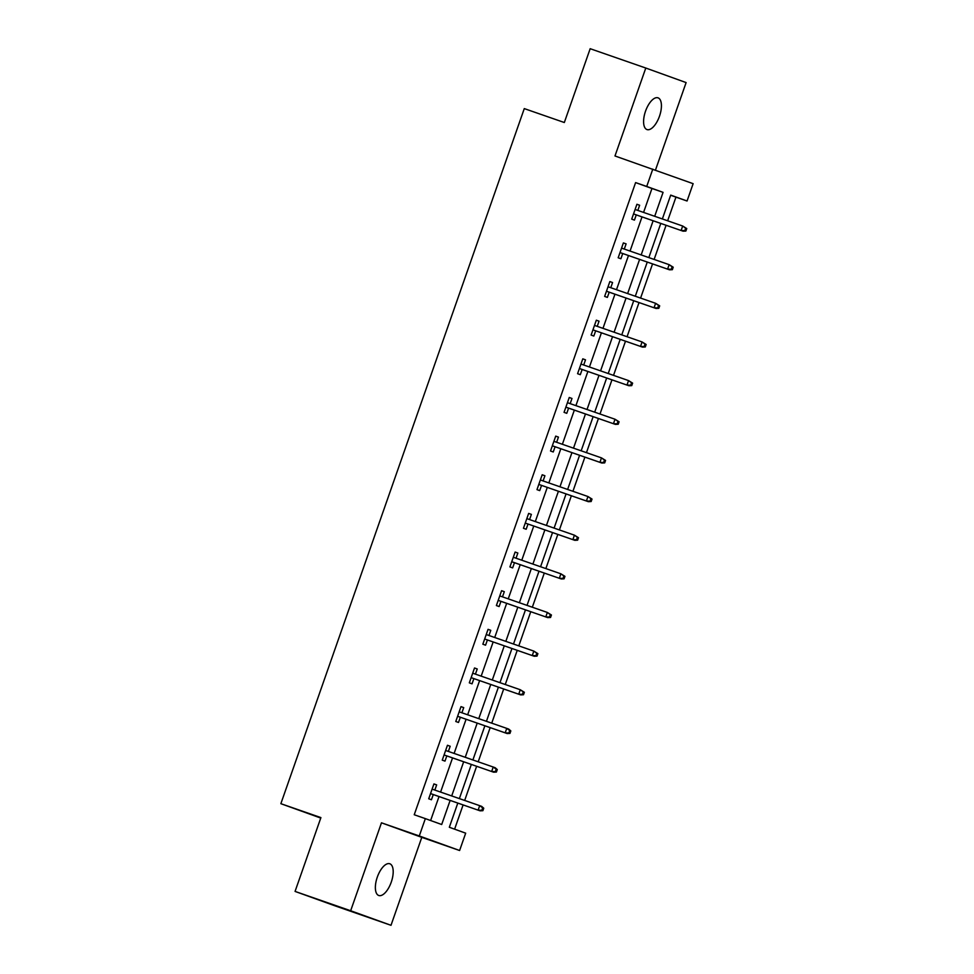 <?xml version="1.0" encoding="UTF-8"?>
<svg xmlns="http://www.w3.org/2000/svg" width="974" height="974" viewBox="0 0 974 974"><rect width="100%" height="100%" fill="white"/><g stroke="black" fill="none" stroke-linecap="round" stroke-linejoin="round"><path stroke-width="1.46" d="M391.256 882.152A16.802 7.415 109.2 0 0 389.795 863.768A16.802 7.415 109.2 0 0 377.303 877.111A16.802 7.415 109.2 0 0 378.764 895.496A16.802 7.415 109.2 0 0 391.256 882.152M659.483 116.223A16.802 7.415 109.2 0 0 658.022 97.838A16.802 7.415 109.2 0 0 645.531 111.182A16.802 7.415 109.2 0 0 646.992 129.566A16.802 7.415 109.2 0 0 659.483 116.223M457.804 803.075L449.331 827.267L465.682 833.172L459.606 850.509L419.283 835.96L425.346 818.623L441.697 824.515L450.134 800.421M421.791 837.36L381.467 822.811L350.664 910.751L295.061 891.417L335.385 905.966L391 925.3L421.791 837.36L459.606 850.509M655.478 170.085L686.11 82.583L645.786 68.034L614.984 155.974L693.135 183.672L687.06 201.009L670.709 195.104L662.357 218.955M667.653 220.794L675.944 197.138L687.06 201.009M454.602 829.178L463.1 804.926M464.671 800.445L476.627 766.282M478.197 761.802L490.166 727.639M491.736 723.158L503.692 688.995M505.262 684.515L517.231 650.352M518.801 645.872L530.757 611.709M532.328 607.228L544.296 573.065M545.866 568.585L557.822 534.422M559.393 529.941L571.361 495.778M572.931 491.298L584.887 457.135M586.458 452.654L598.426 418.491M599.996 414.011L611.952 379.848M613.523 375.367L625.491 341.204M627.061 336.724L639.017 302.561M640.588 298.081L652.556 263.917M654.126 259.437L666.082 225.274M350.664 910.751L391 925.3M295.061 891.417L320.909 817.6L280.865 803.684L524.28 108.601L564.323 122.517L590.171 48.7L645.786 68.034M280.865 803.684L320.738 818.063M675.944 197.138L670.66 195.238M643.571 212.417L651.959 188.493L635.608 182.588L414.23 814.751L425.346 818.623M430.618 820.522L439.018 796.549M440.589 792.069L452.545 757.906M454.115 753.426L466.083 719.262M467.654 714.782L479.61 680.619M481.18 676.139L493.148 641.976M494.719 637.495L506.675 603.332M508.245 598.852L520.213 564.689M521.784 560.208L533.752 526.045M535.31 521.565L547.278 487.402M548.849 482.921L560.817 448.758M562.375 444.278L574.343 410.115M575.914 405.634L587.882 371.471M589.44 366.991L601.408 332.828M602.979 328.348L614.947 294.197M616.505 289.704L628.474 255.553M630.044 251.061L642.012 216.91M637.836 210.421L639.638 205.246L636.923 204.272L631.712 219.126L634.439 220.112L636.266 214.901M624.297 249.064L626.112 243.89L623.384 242.916L618.186 257.769L620.901 258.755L622.727 253.544M610.771 287.707L612.573 282.533L609.858 281.559L604.647 296.413L607.374 297.399L609.2 292.188M597.232 326.351L599.047 321.177L596.319 320.202L591.121 335.056L593.836 336.042L595.662 330.831M583.706 364.994L585.508 359.82L582.793 358.834L577.582 373.699L580.309 374.686L582.135 369.475M570.167 403.638L571.981 398.463L569.254 397.477L564.056 412.343L566.771 413.329L568.597 408.118M556.629 442.281L558.443 437.107L555.716 436.121L550.517 450.986L553.244 451.973L555.07 446.762M543.102 480.925L544.916 475.75L542.189 474.764L536.978 489.63L539.706 490.616L541.532 485.405M529.564 519.568L531.378 514.394L528.651 513.408L523.452 528.273L526.179 529.259L528.005 524.049M516.037 558.212L517.851 553.037L515.124 552.051L509.913 566.917L512.641 567.903L514.467 562.692M502.499 596.855L504.313 591.681L501.586 590.694L496.387 605.56L499.114 606.546L500.94 601.335M488.972 635.498L490.786 630.324L488.059 629.338L482.848 644.204L485.576 645.19L487.402 639.979M475.434 674.142L477.248 668.968L474.521 667.981L469.322 682.847L472.049 683.833L473.875 678.622M461.907 712.785L463.721 707.611L460.994 706.625L455.783 721.49L458.511 722.477L460.337 717.266M448.369 751.429L450.183 746.254L447.456 745.268L442.257 760.134L444.984 761.12L446.81 755.909M434.842 790.072L436.656 784.898L433.929 783.912L428.718 798.777L431.445 799.764L433.272 794.553M381.467 822.811L419.283 835.96M635.608 182.588L646.724 186.46L652.799 169.111M660.786 223.436L648.83 257.599M647.26 262.079L635.291 296.242M633.721 300.723L621.765 334.886M620.194 339.366L608.226 373.529M606.656 378.009L594.7 412.172M593.129 416.653L581.161 450.816M579.591 455.296L567.635 489.459M566.064 493.94L554.096 528.103M552.526 532.583L540.57 566.746M538.999 571.227L527.031 605.378M525.461 609.87L513.505 644.021M511.934 648.514L499.966 682.664M498.396 687.157L486.44 721.308M484.869 725.8L472.901 759.951M471.331 764.432L459.375 798.595M654.698 216.289L663.075 192.353L646.724 186.46M451.705 795.941L463.673 761.778M465.243 757.297L477.199 723.134M478.77 718.654L490.738 684.491M492.308 680.01L504.276 645.847M505.835 641.367L517.803 607.204M519.373 602.723L531.341 568.56M532.9 564.08L544.868 529.917M546.438 525.436L558.406 491.273M559.965 486.793L571.933 452.63M573.503 448.15L585.471 413.987M587.03 409.506L598.998 375.343M600.568 370.863L612.536 336.7M614.095 332.219L626.063 298.056M627.633 293.576L639.601 259.413M641.172 254.932L653.128 220.769M651.959 188.493L663.075 192.353M636.911 204.297L639.638 205.246M623.372 242.94L626.112 243.89M609.846 281.583L612.573 282.533M596.307 320.227L599.047 321.177M582.781 358.87L585.508 359.82M569.242 397.514L571.981 398.463M555.716 436.157L558.443 437.107M542.177 474.801L544.916 475.75M528.651 513.444L531.378 514.394M515.112 552.088L517.851 553.037M501.586 590.731L504.313 591.681M488.047 629.374L490.786 630.324M474.521 668.018L477.248 668.968M460.982 706.661L463.721 707.611M447.456 745.305L450.183 746.254M433.917 783.948L436.656 784.898M633.526 213.951L683.078 231.179L633.538 213.927M684.795 230.643L685.879 231.045L686.755 228.561L685.659 228.172L684.795 230.643L681.118 230.473L682.677 226.017L635.097 209.471M685.659 228.172L682.677 226.017L686.755 228.561M683.078 231.179L685.879 231.045M671.256 269.287L672.352 269.688L673.217 267.205L672.133 266.815L671.256 269.287L667.592 269.116L620 252.57L669.552 269.822L667.592 269.116L669.15 264.66L621.558 248.114M672.133 266.815L669.15 264.66L673.217 267.205M669.552 269.822L672.352 269.688M606.461 291.238L656.013 308.466L606.473 291.214M657.73 307.93L658.814 308.332L659.69 305.848L658.594 305.459L657.73 307.93L654.053 307.76L655.612 303.304L608.032 286.758M658.594 305.459L655.612 303.304L659.69 305.848M656.013 308.466L658.814 308.332M644.191 346.574L645.287 346.975L646.152 344.492L645.068 344.102L644.191 346.574L640.515 346.403L592.935 329.857L642.487 347.109L640.515 346.403L642.085 341.947L594.493 325.401M645.068 344.102L642.085 341.947L646.152 344.492M642.487 347.109L645.287 346.975M579.396 368.525L628.948 385.753L579.408 368.501M630.665 385.217L631.749 385.619L632.625 383.135L631.529 382.745L630.665 385.217L626.988 385.047L628.547 380.591L580.967 364.045M631.529 382.745L628.547 380.591L632.625 383.135M628.948 385.753L631.749 385.619M565.857 407.169L615.422 424.396L565.87 407.144M617.126 423.86L618.222 424.25L619.087 421.779L618.003 421.389L617.126 423.86L613.45 423.69L615.02 419.234L567.428 402.688M618.003 421.389L615.02 419.234L619.087 421.779M615.422 424.396L618.222 424.25M603.6 462.504L604.684 462.894L605.56 460.422L604.464 460.032L603.6 462.504L599.923 462.333L552.331 445.788L601.883 463.04L599.923 462.333L601.482 457.877L553.902 441.332M604.464 460.032L601.482 457.877L605.56 460.422M601.883 463.04L604.684 462.894M590.061 501.147L591.157 501.537L592.022 499.065L590.938 498.676L590.061 501.147L586.385 500.977L538.805 484.431L588.357 501.683L586.385 500.977L587.955 496.521L540.363 479.975M590.938 498.676L587.955 496.521L592.022 499.065M588.357 501.683L591.157 501.537M576.535 539.791L577.619 540.18L578.495 537.709L577.399 537.319L576.535 539.791L572.858 539.62L525.266 523.075L574.818 540.327L572.858 539.62L574.417 535.164L526.837 518.618M577.399 537.319L574.417 535.164L578.495 537.709M574.818 540.327L577.619 540.18M511.727 561.742L561.292 578.97L511.74 561.718M562.996 578.434L564.092 578.824L564.957 576.352L563.873 575.963L562.996 578.434L559.319 578.264L560.89 573.808L513.298 557.262M563.873 575.963L560.89 573.808L564.957 576.352M561.292 578.97L564.092 578.824M498.201 600.386L547.753 617.613L498.201 600.361M549.47 617.078L550.553 617.467L551.43 614.996L550.334 614.606L549.47 617.078L545.793 616.907L547.351 612.451L499.772 595.905M550.334 614.606L547.351 612.451L551.43 614.996M547.753 617.613L550.553 617.467M535.931 655.721L537.027 656.111L537.892 653.639L536.796 653.25L535.931 655.721L532.254 655.551L484.675 639.005L534.227 656.257L532.254 655.551L533.825 651.095L486.233 634.549M536.796 653.25L533.825 651.095L537.892 653.639M534.227 656.257L537.027 656.111M522.405 694.365L523.488 694.754L524.365 692.283L523.269 691.893L522.405 694.365L518.728 694.194L471.136 677.648L520.688 694.9L518.728 694.194L520.286 689.738L472.707 673.192M523.269 691.893L520.286 689.738L524.365 692.283M520.688 694.9L523.488 694.754M508.866 733.008L509.962 733.398L510.826 730.926L509.731 730.524L508.866 733.008L505.189 732.838L457.61 716.292L507.162 733.544L505.189 732.838L506.76 728.382L459.168 711.836M509.731 730.524L506.76 728.382L508.72 729.088L510.826 730.926M507.162 733.544L509.962 733.398M444.071 754.96L493.623 772.187L444.071 754.935M495.34 771.651L496.423 772.041L497.288 769.57L496.204 769.168L495.34 771.651L491.663 771.481L493.221 767.025L445.642 750.479M496.204 769.168L493.221 767.025L495.182 767.731L497.288 769.57M493.623 772.187L496.423 772.041M430.532 793.603L480.097 810.831L430.545 793.579M481.801 810.295L482.897 810.685L483.761 808.213L482.666 807.811L481.801 810.295L478.124 810.125L479.695 805.668L432.103 789.123M482.666 807.811L479.695 805.668L481.655 806.375L483.761 808.213M480.097 810.831L482.897 810.685"/></g></svg>
